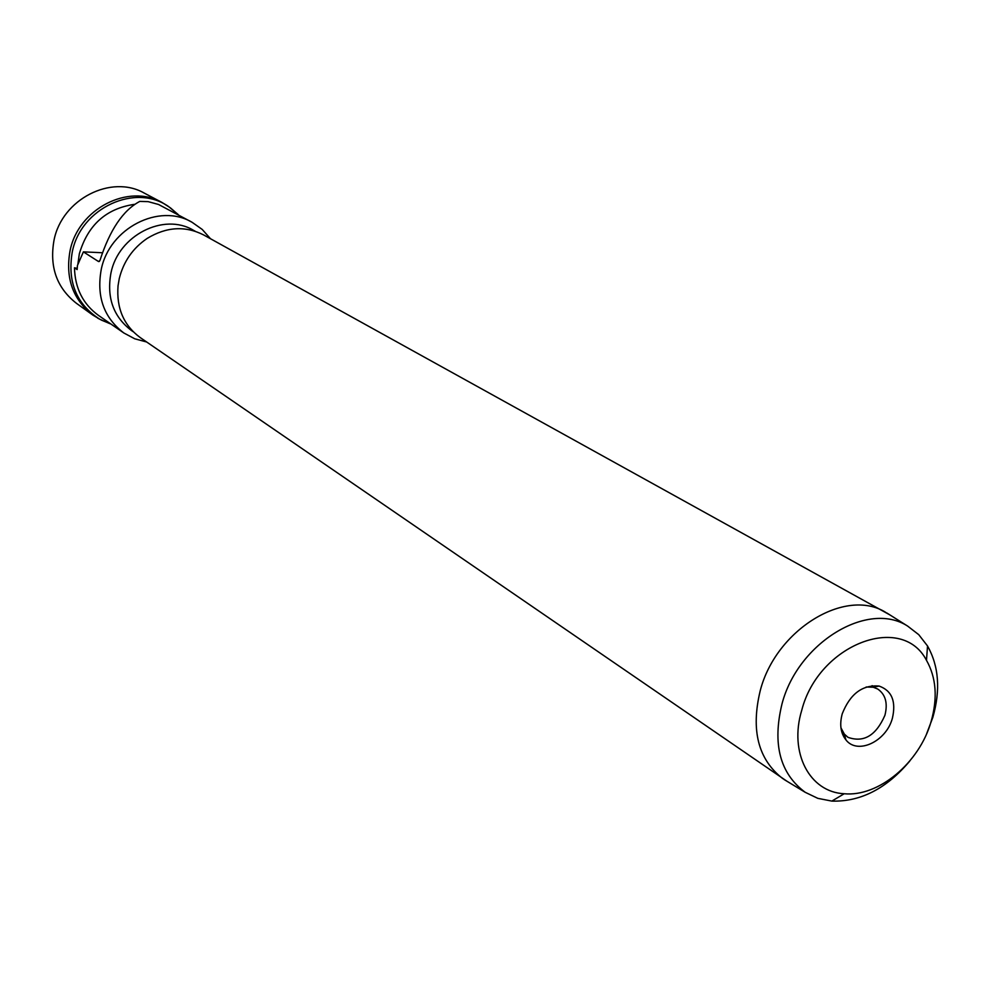 <?xml version="1.0" encoding="UTF-8"?>
<svg xmlns="http://www.w3.org/2000/svg" width="987" height="987" viewBox="0 0 987 987"><rect width="100%" height="100%" fill="white"/><g stroke="black" fill="none" stroke-linecap="round" stroke-linejoin="round"><path stroke-width="1.48" d="M100.563 319.665L92.877 315.1C72.791 299.419 65.179 277.939 70.077 250.673C78.244 208.8 128.581 183.039 162.263 202.606L169.887 207.492M109.964 323.711L99.786 319.233C76.394 304.206 67.227 281.776 72.273 251.956C80.786 207.739 135.947 182.632 169.048 206.925L177.919 214.302M77.862 264.269L79.318 253.893C87.794 225.036 106.177 208.528 134.454 204.346M77.22 268.365L74.469 267.81C75.024 288.266 83.019 304.119 98.453 315.384L123.856 332.989C103.882 317.715 96.344 296.544 101.242 269.463C109.421 228.083 159.289 202.668 192.12 222.309L202.224 229.44L210.478 238.718M146.656 341.995L134.725 338.788L123.856 332.989M74.469 267.81L77.146 269.574L77.442 265.491L83.389 251.87L102.389 252.746M133.134 331.681L131.616 330.645C113.369 316.815 106.485 297.58 110.963 272.93C118.415 235.35 163.768 212.316 193.501 230.304L195.204 231.242M786.997 781.272L140.277 337.616C123.708 325.377 116.306 308.08 118.045 285.749L119.254 278.63C123.511 261.567 132.838 248.144 147.26 238.36C166.458 226.763 185.235 225.628 203.606 234.918L889.916 614.926M782.901 778.718C758.176 759.62 750.638 730.207 760.286 690.468C776.029 629.644 845.365 587.339 885.561 612.261M909.78 761.039C886.622 788.564 860.652 801.913 831.856 801.099L817.816 798.347L805.207 792.302C779.964 773.561 772.229 744.062 782.025 703.805C797.977 642.562 868.054 600.256 907.695 626.128L918.761 634.678L927.533 645.979C938.871 666.188 940.648 689.975 932.851 717.352L926.657 733.711M931.074 721.657C919.39 762.852 878.566 797.077 844.193 793.745C809.611 792.166 788.749 752.649 801.765 710.208C818.494 644.462 901.81 612.606 926.485 660.315C936.256 677.637 937.786 698.08 931.074 721.657M192.12 222.309L158.525 204.469L148.124 201.632L139.784 201.41C123.091 210.231 109.804 229.922 99.946 260.469L98.577 261.567L83.389 251.87M842.244 713.786C850.14 693.886 862.428 684.633 879.109 686.064C891.841 690.629 896.258 701.35 892.396 718.228C886.301 741.484 857.493 755.08 845.921 739.88C840.616 733.107 839.394 724.409 842.244 713.786M866.154 687.014L873.298 687.236L877.764 689.049C885.573 694.527 887.955 703.275 884.92 715.304C876.037 735.586 863.724 742.927 847.981 737.326L844.366 734.143L840.949 727.826M92.877 315.1L76.554 303.404C56.777 287.97 49.276 266.897 54.026 240.186C61.971 199.164 111.358 173.996 144.497 193.23L162.263 202.606M98.577 261.567L99.428 261.407M99.786 319.233L97.688 318.147M101.328 320.084L110.877 323.995M805.207 792.302L783.912 779.397M844.193 793.745L831.856 801.099M873.298 687.236L879.109 686.064M874.383 687.014L872.089 685.644M844.65 735.192L842.38 733.748M844.366 734.143L845.921 739.88M926.485 660.315L927.533 645.979M907.695 626.128L886.622 612.853M178.376 214.784L170.504 207.924M169.048 206.925L167.136 205.53"/></g></svg>
